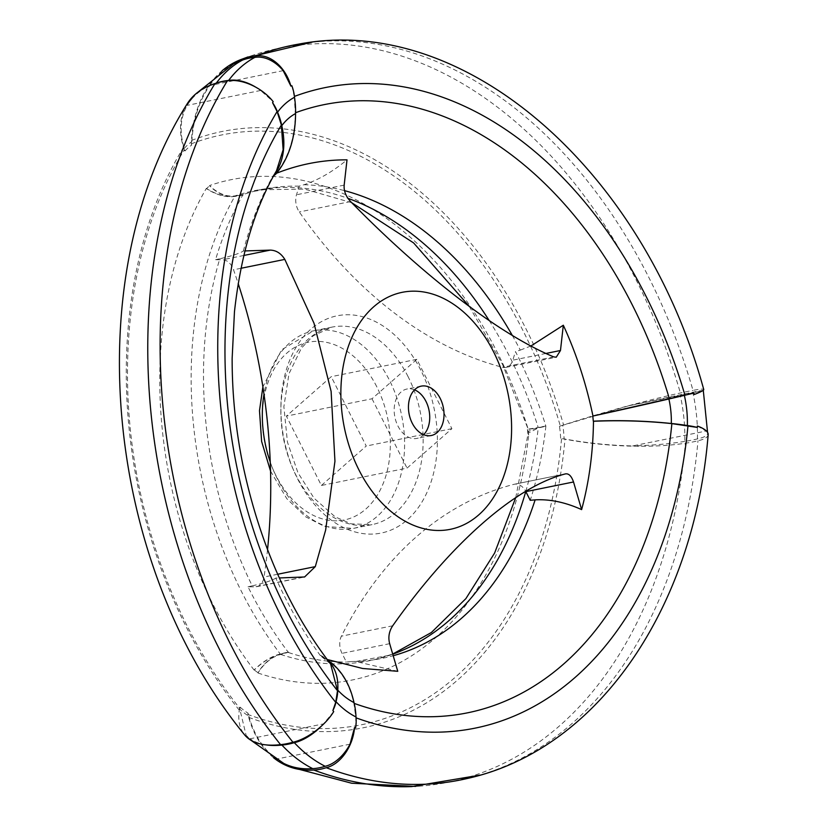 <?xml version="1.0" encoding="UTF-8"?>
<svg xmlns="http://www.w3.org/2000/svg" width="828" height="828" viewBox="0 0 828 828"><rect width="100%" height="100%" fill="white"/><g stroke="black" fill="none" stroke-linecap="round" stroke-linejoin="round"><path stroke-width="0.62" stroke-dasharray="4.14 3.1" d="M280.754 654.099A83.638 53.199 116.5 0 1 288.651 652.226L280.692 654.441C272.05 656.687 264.463 662.876 257.932 672.998L258.005 672.553A36.277 23.07 116.5 0 1 280.754 654.099A0.797 0.549 78.5 0 1 280.568 653.954A83.638 40.179 137 0 1 288.537 652.133L288.651 652.226M355.574 727.957L355.864 717.762L353.887 703.282C349.085 682.013 339.087 667.037 323.914 658.353L324.069 657.97A123.941 78.836 116.5 0 1 327.681 660.164M397.761 671.301L355.357 661.406L351.279 661.562A337.803 233.465 78.5 0 0 356.03 661.458A337.803 233.465 78.5 0 0 361.443 661.168A337.803 233.465 78.5 0 0 393.3 655.693M327.163 659.481L323.914 658.353M351.279 661.562L346.383 661.996L342.005 653.333A15.111 10.443 -101.5 0 1 341.395 636.183A461.506 318.956 -101.5 0 1 514.095 484.297A15.111 10.443 -101.5 0 1 514.447 484.225A15.111 10.443 -101.5 0 1 525.728 491.377M697.373 426.006L706.056 431.046L632.633 445.93C609.284 445.402 586.421 443.042 564.065 438.85A65.246 45.095 78.5 0 0 562.719 425.292L628.659 405.803L702.082 390.919A36.277 0.756 -12.6 0 0 702.568 390.764M708.168 434.607A36.277 10.391 5.2 0 1 697.994 440.755A83.638 23.95 5.2 0 1 685.356 443.228A123.941 35.5 5.2 0 1 564.996 439.202A83.638 23.95 5.2 0 1 561.56 438.561L564.065 438.85M291.849 85.688L294.219 96.483A424.609 293.464 -101.5 0 1 294.416 96.41M298.618 44.132A472.55 326.594 -101.5 0 1 321.274 41.4A472.55 326.594 -101.5 0 1 693.005 390.402A36.277 3.043 163.9 0 1 703.748 389.533M703.096 390.412A36.277 0.756 -12.6 0 0 692.788 392.244A83.638 1.749 -12.6 0 0 680.15 394.811A123.941 2.587 -12.6 0 0 628.659 405.803M489.213 320.581A337.596 233.32 -101.5 0 1 538.2 427.538L527.819 429.194A36.277 0.756 -12.6 0 0 527.436 429.401A36.277 0.756 -12.6 0 0 537.952 427.6A83.638 1.749 -12.6 0 0 545.59 426.058L545.838 425.996A337.296 233.113 78.5 0 0 515.471 351.558L512.811 360.159A15.111 10.443 -101.5 0 1 505.918 367.404A15.111 10.443 -101.5 0 1 502.482 367.29A461.506 318.956 -101.5 0 1 299.301 211.947A15.111 10.443 -101.5 0 1 296.507 194.777L299.167 186.176L303.959 184.737C318.273 180.038 332.618 171.738 347.015 159.845M469.269 306.422L502.503 364.361L528.14 429.111A353.018 243.991 -101.5 0 0 209.567 185.544C217.909 193.638 226.448 197.085 235.193 195.863A337.596 233.32 -101.5 0 1 259.319 189.767A337.596 233.32 -101.5 0 1 275.507 187.811A337.596 233.32 -101.5 0 1 347.946 198.337M276.034 173.88L276.573 173.238M294.219 96.483L295.306 112.825C295.11 137.479 288.61 157.724 275.807 173.538M303.959 184.737A337.803 233.465 -101.5 0 1 344.52 190.647M512.304 335.423A337.803 233.465 -101.5 0 1 520.274 350.12L515.471 351.558M530.934 345.98L520.274 350.12M321.399 485.467L366.245 446.033L331.21 376.688L286.374 416.122L321.399 485.467L407.045 468.11L451.891 428.676L416.857 359.331L372.02 398.765L286.374 416.122M288.537 652.133L280.433 654.234A337.596 233.32 -101.5 0 1 234.966 196.07L242.977 194.704A337.296 233.113 78.5 0 0 215.559 259.713L222.597 259.775A15.111 10.443 -101.5 0 1 233.537 269.793A461.506 318.956 -101.5 0 1 238.185 283.549M267.527 549.72A461.506 318.956 -101.5 0 1 264.018 577.023A15.111 10.443 -101.5 0 1 256.566 586.71A15.111 10.443 -101.5 0 1 255.055 586.855L248.017 586.793A337.296 233.113 78.5 0 0 288.392 652.412M242.977 194.704L243.173 194.994A83.638 51.45 36.8 0 1 235.162 196.35A0.797 0.549 -101.5 0 1 235.318 196.215A36.277 25.678 61.9 0 1 209.722 185.989L209.567 185.544M299.167 186.176A337.296 233.113 78.5 0 0 254.124 191.299A337.296 233.113 78.5 0 0 243.153 194.559L243.173 194.994M257.932 672.998A353.018 243.991 78.5 0 0 528.709 434.855L528.367 434.772A36.277 8.249 1.5 0 1 527.84 433.303A36.277 8.249 1.5 0 1 537.972 427.869A83.638 19.023 1.5 0 1 545.611 426.223L545.59 426.058M545.611 426.223L545.869 426.296A337.296 233.113 78.5 0 1 530.23 500.298M288.589 652.567A337.296 233.113 78.5 0 0 346.383 661.996M333.715 711.573L323.479 723.889L250.056 738.773L246.144 735.43L239.851 709.244L240.161 707.153L239.582 708.095A398.734 275.579 -101.5 0 1 184.209 150.044L184.975 151.006L184.209 148.419C179.293 131.766 180.297 117.41 187.211 105.363A123.941 76.248 36.8 0 1 189.943 101.285A123.941 76.248 36.8 0 1 216.232 83.152A135.544 93.678 -101.5 0 1 216.253 83.131M184.209 150.044A83.638 48.49 31.4 0 1 183.464 147.487A123.941 71.86 31.4 0 1 186.962 104.183M255.883 87.25A36.277 22.315 36.8 0 1 260.634 90.48L273.209 101.699M260.634 90.48L187.211 105.363M248.017 586.793L252.24 585.841A337.803 233.465 -101.5 0 1 219.782 258.771L215.559 259.713M528.367 434.772A16.229 11.219 78.5 0 0 527.819 429.194M545.838 425.996L538.2 427.538M528.709 434.855L528.171 433.199L538.241 427.941L545.869 426.296M706.056 431.046A36.277 8.249 1.5 0 1 707.547 433.468A36.277 8.249 1.5 0 1 697.414 438.902A83.638 19.023 1.5 0 1 684.777 441.396A135.544 93.678 78.5 0 0 680.15 394.811M684.777 441.396A123.941 28.193 1.5 0 1 632.633 445.93M560.608 438.198A61.945 42.808 78.5 0 0 559.438 426.358L562.719 425.292M559.438 426.358L560.318 426.016A83.638 7.007 163.9 0 1 563.578 424.961A123.941 10.381 163.9 0 1 680.378 392.979A83.638 7.007 163.9 0 1 693.005 390.402M702.082 390.919L694.247 394.501M283.186 70.649L209.763 85.522C199.124 100.799 193.152 119.532 191.827 141.712L191.641 145.148L191.268 143.844A83.638 60.04 69 0 1 191.465 140.449A123.941 88.969 69 0 1 222.111 70.763M184.209 148.419A65.246 45.095 -101.5 0 1 191.827 141.712M184.975 151.006A61.945 42.808 -101.5 0 1 191.641 145.148M239.582 708.095A83.638 36.08 -38.7 0 0 239.292 710.165A123.941 53.478 -38.7 0 0 244.415 734.622M240.161 707.153A61.945 42.808 78.5 0 0 247.996 713.136L248.824 716.106A65.246 45.095 78.5 0 1 239.851 709.244M330.62 664.025L320.436 655.693L329.192 661.696M320.684 655.383A123.941 59.533 137 0 1 327.722 660.226M323.479 723.889A36.277 17.429 137 0 1 321.109 726.373M265.716 744.838A123.941 59.533 137 0 1 250.056 738.773M280.433 654.234C271.656 656.387 262.89 661.675 254.134 670.1L254.31 669.738A36.277 17.429 137 0 1 280.568 653.954M372.02 398.765L407.045 468.11M320.436 655.693C303.628 632.633 288.755 606.758 275.817 578.068L279.346 577.954M252.24 585.841C264.38 583.047 272.236 580.459 275.817 578.068M244.933 250.936L243.37 250.998C239.861 253.358 232.006 255.945 219.782 258.771M243.37 250.998C250.698 223.011 260.53 198.058 272.857 176.136L276.531 170.692M209.763 85.522A123.941 87.727 61.9 0 1 233.185 64.129M467.271 778.496A472.55 326.594 78.5 0 0 489.203 772.193A472.55 326.594 78.5 0 0 697.994 440.755M235.162 196.35A36.277 22.315 36.8 0 1 206.586 188.743A16.229 11.219 -101.5 0 1 209.722 185.989M243.266 194.911A83.638 59.202 61.9 0 1 235.318 196.215M243.153 194.559L235.193 195.863M206.586 188.743L206.338 188.38C216.522 194.808 226.065 197.364 234.966 196.07M273.716 175.691A123.941 76.248 36.8 0 1 273.157 176.416L273.654 175.805M244.146 58.364A472.343 326.449 -101.5 0 1 251.277 55.786A472.343 326.449 -101.5 0 1 680.378 392.979M191.465 140.449A402.046 277.866 -101.5 0 1 563.578 424.961M191.268 143.844A398.734 275.579 -101.5 0 1 560.318 426.016M239.292 710.165A402.046 277.866 -101.5 0 1 183.464 147.487M273.561 757.744A123.941 82.241 110.5 0 1 248.71 717.358A83.638 55.497 110.5 0 1 247.882 714.44A398.734 275.579 78.5 0 0 561.56 438.561M247.882 714.44L247.996 713.136M254.134 670.1A353.018 243.991 -101.5 0 1 206.338 188.38M254.31 669.738A16.229 11.219 78.5 0 0 258.005 672.553M414.549 389.843A25.192 17.409 78.5 0 0 406.952 389.025A25.192 17.409 78.5 0 0 394.894 417.177A25.192 17.409 78.5 0 0 416.96 438.405A25.192 17.409 78.5 0 0 423.636 434.7M416.857 359.331L331.21 376.688M451.891 428.676L423.998 434.327M423.16 434.493L366.245 446.033M280.692 654.441A337.596 233.32 78.5 0 0 374.37 659.657A337.596 233.32 78.5 0 0 390.04 655.155A337.596 233.32 78.5 0 0 392.855 654.161M525.78 491.49A337.596 233.32 78.5 0 0 538.241 427.941M411.557 786.6A472.343 326.449 78.5 0 0 419.123 786.196A472.343 326.449 78.5 0 0 685.356 443.228M248.71 717.358A402.046 277.866 78.5 0 0 564.996 439.202M350.016 744.175L276.593 759.059C263.501 749.578 254.237 735.264 248.824 716.106M697.414 438.902A135.751 93.823 78.5 0 0 692.788 392.244M283.704 763.375A123.941 78.836 116.5 0 1 276.593 759.059M389.667 643.677L342.005 653.333M344.169 185.12L296.507 194.777M545.952 353.442L512.811 360.159M350.596 201.556L299.301 211.947M553.766 356.899L502.482 367.29M376.75 386.707A90.687 62.68 78.5 0 0 266.958 385.693A90.687 62.68 78.5 0 0 335.216 520.822A90.687 62.68 78.5 0 0 376.75 386.707M420.8 370.199A110.838 76.611 78.5 0 0 286.591 368.957A110.838 76.611 78.5 0 0 370.023 534.112A110.838 76.611 78.5 0 0 420.8 370.199M270.238 461.983A100.768 69.645 78.5 0 0 353.452 528.388A100.768 69.645 78.5 0 0 389.502 380.331A100.768 69.645 78.5 0 0 313.429 330.869A100.768 69.645 78.5 0 0 263.987 394.19M408.049 376.574A100.768 69.645 78.5 0 0 331.987 327.112A100.768 69.645 78.5 0 0 283.745 439.699A100.768 69.645 78.5 0 0 372.01 524.631A100.768 69.645 78.5 0 0 408.049 376.574M302.717 577.199L255.055 586.855M277.68 574.249L264.018 577.023M241 268.282L233.537 269.793M243.825 255.469L222.597 259.775M392.689 625.792L341.395 636.183M565.379 473.906L514.095 484.297M361.443 661.168L355.357 661.406M351.703 202.684L304.59 189.115L259.319 189.767M505.918 367.404L556.24 357.21M270.539 471.101L286.788 498.653L305.749 516.838L324.607 526.484L353.452 528.388L372.01 524.631L351.155 523.855L335.143 516.858L314.081 498.228L297.925 472.684L287.451 442.162L283.869 406.703L288.982 373.728L301.423 348.112L313.326 335.754L331.987 327.112L313.429 330.869L281.644 349.758L262.89 386.904M256.566 586.71L304.601 576.971M527.436 429.401L527.84 433.303M189.943 101.285L196.174 93.574M273.84 175.526L273.302 176.219M321.274 41.4L311.918 42.218M247.996 56.935L251.277 55.786M254.124 191.299L275.507 187.811M514.447 484.225L565.638 473.844M421.224 386.138L406.952 389.025M431.233 435.518L416.96 438.405M374.37 659.657L392.814 654.016M515.74 497.638L528.171 433.199M356.03 661.458L390.04 655.155M480.261 775.091L489.203 772.193M415.687 786.414L419.123 786.196M707.567 432.382L707.547 433.468M246.144 735.43L250.925 740.253"/><path stroke-width="1.24" d="M354.208 703.396A408.1 282.058 78.5 0 0 671.87 423.625L697.29 427.424A36.277 8.249 1.5 0 0 687.375 425.54A87.809 60.682 78.5 0 0 684.373 395.36A36.277 0.756 -12.6 0 0 693.885 393.072L592.796 416.07A123.941 2.587 -12.6 0 0 668.889 398.982A83.638 1.749 -12.6 0 0 684.373 395.36M393.3 655.693A337.803 233.465 78.5 0 0 535.126 499.864C549.844 499.036 565.348 502.275 581.618 509.613C589.132 481.73 593.086 452.285 593.479 421.276C619.82 420.138 645.943 420.924 671.87 423.625M565.638 473.844L565.379 473.906C515.182 486.771 450.598 543.706 392.689 625.792C389.015 631.412 388.011 637.374 389.667 643.677L397.761 671.301L362.633 668.486L327.163 659.481M697.29 427.424L697.373 426.006A36.277 10.391 5.2 0 1 708.168 434.607C694.278 606.52 599.182 749.216 467.271 778.496A472.55 326.594 78.5 0 1 326.242 767.701A83.638 55.497 110.5 0 1 313.771 770.03A472.343 326.449 78.5 0 0 411.557 786.6L480.261 775.091M222.111 70.763A123.941 88.969 69 0 1 240.948 59.544A123.941 88.969 69 0 1 243.194 58.726A83.638 60.04 69 0 1 255.624 55.993A36.277 26.041 69 0 1 290.918 86.122L291.849 85.688A36.277 25.678 61.9 0 1 294.509 97.269A83.638 59.202 61.9 0 1 295.565 113.55A123.941 87.727 61.9 0 1 276.034 173.88L273.157 176.416M294.416 96.41A424.609 293.464 -101.5 0 1 684.942 395.215M255.624 55.993A472.55 326.594 -101.5 0 1 298.618 44.132C466.185 12.068 644.536 172.534 703.748 389.533A36.277 3.043 163.9 0 1 694.247 394.501L693.885 393.072M702.568 390.764A36.277 0.756 -12.6 0 0 703.293 390.443A36.277 0.756 -12.6 0 0 703.096 390.412M347.946 198.337A337.596 233.32 -101.5 0 1 489.213 320.581M295.575 112.722A408.1 282.058 -101.5 0 1 669.407 398.858M275.807 173.538C298.908 164.317 322.641 159.752 347.015 159.845L344.169 185.12C343.724 190.957 345.866 196.443 350.596 201.556C424.184 276.811 500.112 334.781 553.766 356.899L556.24 357.21L560.473 350.503L563.319 325.228L530.934 345.98M344.52 190.647A337.803 233.465 -101.5 0 1 512.304 335.423M563.319 325.228C576.423 353.794 586.307 384.068 592.962 416.018M238.185 283.549A461.506 318.956 -101.5 0 1 267.527 549.72M525.728 491.377A15.111 10.443 -101.5 0 1 525.852 491.635L530.23 500.298L535.126 499.864M327.722 660.226A123.941 59.533 137 0 1 329.192 661.696A123.941 59.533 137 0 1 337.793 690.169A83.638 40.179 137 0 1 336.033 701.72A36.277 17.429 137 0 1 332.866 710.59L333.715 711.573A36.277 15.649 -38.7 0 1 292.946 742.24A83.638 36.08 -38.7 0 1 280.547 744.631A123.941 53.478 -38.7 0 1 244.415 734.622C105.953 565.348 76.29 280.444 186.962 104.183A123.941 71.86 31.4 0 1 214.949 83.566A83.638 48.49 31.4 0 1 227.327 80.885A36.277 21.031 31.4 0 1 273.209 101.699L272.547 102.672A36.277 22.315 36.8 0 1 277.546 112.194A83.638 51.45 36.8 0 1 281.789 125.659A123.941 76.248 36.8 0 1 273.84 175.526A123.941 76.248 36.8 0 1 273.716 175.691M244.933 250.936L270.259 250.118C276.221 250.273 281.075 253.368 284.822 259.402L314.009 323.22L331.117 391.385L334.947 461.227L325.642 530.065L315.302 566.621L304.601 576.971L279.346 577.954M592.796 416.07L593.303 421.183A123.941 28.193 1.5 0 1 671.322 423.491A71.311 49.287 78.5 0 0 668.889 398.982M671.322 423.491A83.638 19.023 1.5 0 1 687.375 425.54M290.918 86.122L283.186 70.649A36.277 25.678 61.9 0 0 254.838 57.401A83.638 59.202 61.9 0 0 242.418 60.123A123.941 87.727 61.9 0 0 233.185 64.129L196.174 93.574M327.681 660.164A123.941 78.836 116.5 0 1 354.001 702.568A83.638 53.199 116.5 0 1 355.999 716.976A36.277 23.07 116.5 0 1 355.574 727.957L354.56 727.501L350.016 744.175A36.277 23.07 116.5 0 1 325.176 766.283A83.638 53.199 116.5 0 1 312.715 768.622A123.941 78.836 116.5 0 1 283.704 763.375L250.925 740.253M337.793 690.169A71.311 49.287 78.5 0 0 354.001 702.568M321.109 726.373A36.277 17.429 137 0 1 294.323 742.685A83.638 40.179 137 0 1 281.903 745.065A123.941 59.533 137 0 1 265.716 744.838M332.866 710.59L335.713 702.361L337.503 690.759L330.62 664.025C288.599 609.253 259.299 542.568 242.697 463.949C235.607 428.583 232.088 393.435 232.14 358.524L234.459 311.804C240.731 254.889 254.755 207.849 276.531 170.692L283.135 149.816L281.375 125.069L277.101 111.542L272.547 102.672M336.033 701.72A87.809 60.682 78.5 0 0 355.999 716.976M335.713 702.361A424.609 293.464 -101.5 0 1 277.101 111.542M337.503 690.759A408.1 282.058 -101.5 0 1 281.375 125.069M216.253 83.131A135.544 93.678 -101.5 0 1 242.418 60.123M294.323 742.685A135.751 93.823 78.5 0 0 325.176 766.283M354.56 727.501A36.277 24.074 110.5 0 1 326.242 767.701M356.071 717.845A424.609 293.464 78.5 0 0 687.975 425.685M281.789 125.659A71.311 49.287 -101.5 0 1 295.565 113.55M216.729 82.976A83.638 51.45 36.8 0 1 228.611 80.461A36.277 22.315 36.8 0 1 255.883 87.25M228.611 80.461A135.751 93.823 -101.5 0 1 254.838 57.401M243.194 58.726A472.343 326.449 -101.5 0 1 244.146 58.364L311.918 42.218M277.546 112.194A87.809 60.682 -101.5 0 1 294.509 97.269M292.946 742.24A472.55 326.594 -101.5 0 1 227.327 80.885M280.547 744.631A472.343 326.449 -101.5 0 1 214.949 83.566M565.379 473.906C568.743 473.305 571.455 475.996 573.525 481.979L525.852 491.635M581.618 509.613L573.525 481.979M493.498 351.672A120.919 83.566 78.5 0 0 368.367 311.98A120.919 83.566 78.5 0 0 368.408 486.119A120.919 83.566 78.5 0 0 484.09 509.675A120.919 83.566 78.5 0 0 493.498 351.672M440.248 398.506A25.192 17.409 78.5 0 0 421.224 386.138A25.192 17.409 78.5 0 0 409.167 414.279A25.192 17.409 78.5 0 0 431.233 435.518A25.192 17.409 78.5 0 0 440.248 398.506M423.636 434.7A25.192 17.409 78.5 0 0 425.965 401.394A25.192 17.409 78.5 0 0 414.549 389.843M423.998 434.327L423.16 434.493M392.855 654.161A337.596 233.32 78.5 0 0 525.78 491.49M313.771 770.03A123.941 82.241 110.5 0 1 289.138 766.687A123.941 82.241 110.5 0 1 273.561 757.744M281.903 745.065A135.544 93.678 78.5 0 0 312.715 768.622M560.473 350.503L545.952 353.442M263.987 394.19A100.768 69.645 78.5 0 0 270.238 461.983M315.302 566.621L277.68 574.249M284.822 259.402L241 268.282M270.259 250.118L243.825 255.469M469.269 306.422L413.627 242.935L351.703 202.684M262.89 386.904L259.485 410.667L261.627 441.438L270.539 471.101M240.948 59.544L247.996 56.935M392.814 654.016L431.367 632.52L465.895 598.613L494.606 553.063L515.74 497.638M289.138 766.687L351.652 783.226L415.687 786.414M703.293 390.443L707.567 432.382"/></g></svg>
